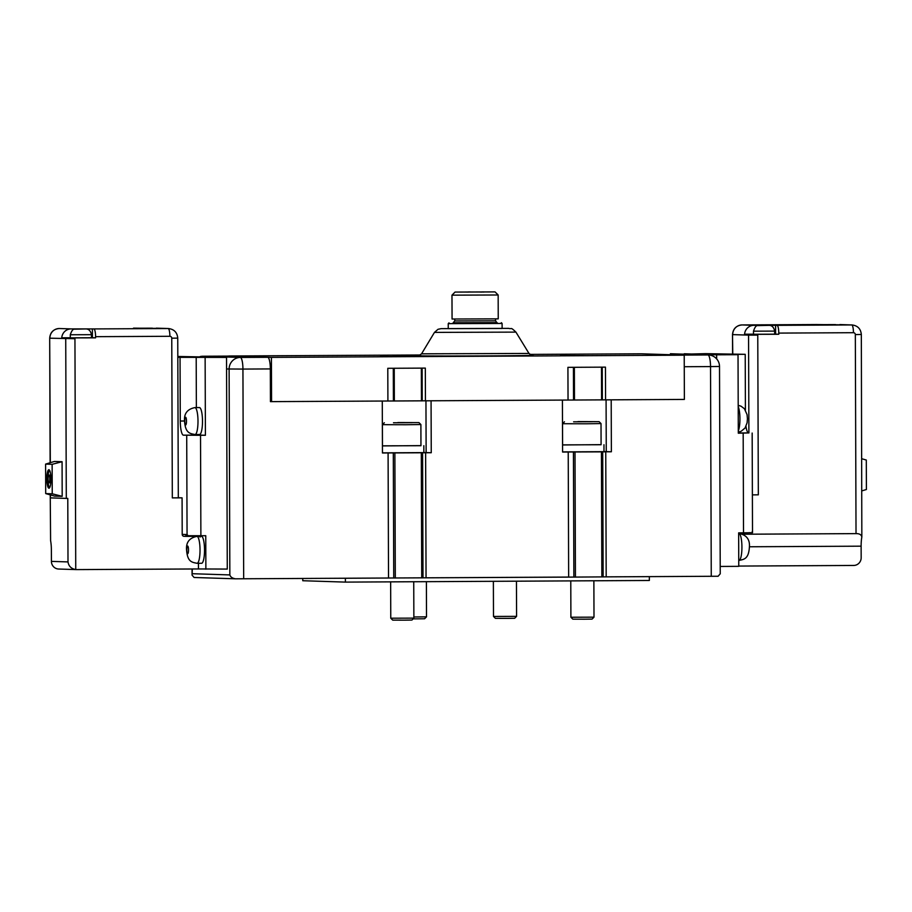 <?xml version="1.0" encoding="UTF-8"?>
<svg xmlns="http://www.w3.org/2000/svg" width="912" height="912" viewBox="0 0 912 912"><rect width="100%" height="100%" fill="white"/><g stroke="black" fill="none" stroke-linecap="round" stroke-linejoin="round"><path stroke-width="1.37" d="M711.257 576.304L710.528 366.578L719.511 366.464L720.241 573.785L718.12 576.247L606.184 576.863L649.344 576.635L649.355 580.477L345.386 582.107L302.773 580.727L302.773 578.482M603.14 576.92L602.707 451.862L605.75 451.805L606.184 576.863L575.438 577.079L426.052 577.82L425.619 452.762L388.09 452.956L388.523 578.026L345.374 578.254L345.386 582.107M48.94 482.801L50.057 482.801A3.853 0.855 -90.3 0 0 50.89 478.971A3.853 0.855 -90.3 0 0 50.023 475.095L48.895 475.106A3.853 0.855 -90.3 0 0 48.062 478.925A3.853 0.855 -90.3 0 0 48.94 482.801A3.853 0.855 -90.3 0 0 49.772 478.982A3.853 0.855 -90.3 0 0 48.895 475.106M46.865 478.891A9.234 2.041 -90.3 0 0 48.963 488.194A9.234 2.041 -90.3 0 0 50.958 479.017A9.234 2.041 -90.3 0 0 48.86 469.714A9.234 2.041 -90.3 0 0 46.865 478.891M49.43 470.068A9.234 2.041 -90.3 0 0 47.994 478.88A9.234 2.041 -90.3 0 0 49.522 487.829M413.854 616.979L426.508 616.843L424.593 618.769L413.102 618.883M516.58 616.364L514.664 618.29L507.175 618.393L495.421 618.359L493.495 616.444L516.58 616.364L516.454 581.195M593.997 617.162L592.07 619.1L584.581 619.202L572.839 619.168L570.901 617.242L593.997 617.162L593.872 580.773M413.866 618.131L411.939 620.057L404.449 620.16L392.707 620.126L390.769 618.211L413.866 618.131L413.74 581.742M202.498 421.139A13.463 2.987 -90.3 0 0 199.443 407.573L194.94 407.596A13.463 2.987 89.7 0 1 197.995 421.162A13.463 2.987 89.7 0 1 195.088 434.534L199.591 434.511A13.463 2.987 -90.3 0 0 202.498 421.139M204.527 549.902A13.463 2.987 -90.3 0 0 201.472 536.347L196.969 536.37A13.463 2.987 89.7 0 1 200.024 549.936A13.463 2.987 89.7 0 1 197.117 563.308L201.62 563.274A13.463 2.987 -90.3 0 0 204.527 549.902M753.483 331.181L753.494 334.259L774.664 334.18L774.653 331.102L753.483 331.181C754.805 327.226 756.196 325.367 757.667 325.607L769.147 325.356C769.682 325.413 773.444 325.128 774.653 331.102M70.281 334.761L70.292 337.839L91.462 337.759L91.451 334.681L70.281 334.761C71.603 330.805 72.994 328.947 74.476 329.186L85.945 328.936C86.492 328.993 90.254 328.708 91.451 334.681M721.335 354.255L709.582 354.221L721.335 354.255M193.697 357.071L181.955 357.037L193.697 357.071M482.152 292.034L479.723 292.045L482.186 292.079M483.862 291.92L481.433 291.931L483.896 292.068M470.364 291.943L467.924 291.954L470.364 291.943M468.654 292.068L466.226 292.079L468.654 292.068M459.956 292.079L490.542 291.943L459.956 292.079M452.067 319.018L498.237 318.847L498.157 294.986L451.976 295.157L452.067 319.018M494.566 291.897L455.042 292.068L494.566 291.897M418.961 355.612L419.691 355.783C432.539 356.33 550.586 355.703 530.864 355.19M448.248 328.651L502.124 328.457L502.102 323.452L448.225 323.646L448.248 328.651M453.503 322.734L496.823 322.586M420.421 355.019L392.89 355.281L419.828 355.349M406.091 356.649L380.236 356.569L406.091 356.649M586.222 355.68L560.367 355.6L586.222 355.68M577.934 421.595L599.081 421.663L577.934 421.595M586.028 423.784L562.533 423.715L562.601 444.874L601.088 444.737L601.019 423.578L586.028 423.784M397.803 422.552L418.95 422.621L397.803 422.552M405.897 424.741L382.402 424.673L382.47 445.831L420.956 445.706L420.888 424.536L405.897 424.741M562.567 444.965L601.088 444.657M562.59 451.896L603.995 451.657L603.972 444.737M382.436 445.922L420.956 445.615M382.459 452.854L423.863 452.614L423.841 445.694M50.434 494.931L50.445 497.884L66.291 498.397L65.732 338.694A9.622 9.382 -88.2 0 1 65.755 337.93L95.578 337.839L95.578 336.676A7.695 1.699 -90.3 0 0 93.845 328.924L71.079 328.901A9.622 9.382 -88.2 0 0 61.754 337.805L65.755 337.93M62.187 496.345L62.073 461.711L54.401 461.461L45.6 464.105L45.703 493.586L54.526 496.094L62.187 496.345L52.235 493.791L52.132 464.322L62.073 461.711M752.218 531.548L752.503 532.722L738.64 532.87L738.652 534.375A0.775 0.752 91.8 0 0 738.652 534.409L738.766 566.341L720.218 566.443M748.581 334.351L744.58 334.225A9.622 9.382 -88.2 0 1 753.893 325.322L742.049 324.934A7.695 1.699 -90.3 0 0 742.037 324.934L816.719 324.535A7.695 1.699 89.7 0 1 816.719 324.535A7.695 1.699 89.7 0 1 816.73 324.547L742.049 324.934A9.622 9.382 91.8 0 0 732.701 334.613L748.558 335.126A9.622 9.382 -88.2 0 1 748.581 334.351L778.78 334.259L778.768 333.097A7.695 1.699 -90.3 0 0 777.047 325.345L851.717 324.946A9.622 9.382 -88.2 0 1 852.07 324.957C857.69 325.664 860.768 328.833 861.327 334.476L861.84 537.02C861.338 534.683 859.4 533.543 856.026 533.623L742.676 534.227M758.328 494.84L752.377 494.863L758.328 494.84L757.769 335.137A1.927 1.881 91.8 0 1 757.918 334.362M684.251 354.187L705.637 353.651L745.218 354.323L745.412 410.069M716.65 358.883L716.638 354.814L738.025 354.7L738.298 433.2L748.638 432.926A14.239 3.158 89.7 0 1 745.982 426.451M177.817 357.265L180.052 357.344L180.28 421.025A14.045 3.112 -90.3 0 0 183.437 435.172L200.526 435.298L200.879 535.732L188.1 535.732L187.063 534.557L186.709 435.275M186.094 536.381L184.087 536.313A1.927 1.881 -88.2 0 1 182.206 534.398L182.081 497.849L178.307 497.724M750.143 532.642L738.868 533.474C746.438 534.842 749.96 539.334 749.413 546.938C748.649 558.988 744.192 559.352 739.005 560.413A13.463 2.987 -90.3 0 0 741.923 547.04A13.463 2.987 -90.3 0 0 738.868 533.474M180.052 357.344L226.529 357.424L227.27 569.077L198.463 568.951L198.44 563.297M205.873 569.191L205.759 535.709L200.879 535.732M201.005 535.732A14.239 3.158 -90.3 0 0 200.458 536.347M200.081 537.065L199.728 536.313L186.219 536.381L185.74 535.652L188.1 535.732M186.219 536.381L185.74 535.652L186.219 536.381M602.707 451.862L568.222 451.999L568.655 577.068L235.513 578.812C232.378 578.311 230.497 577.011 229.847 574.925L229.117 369.052A11.548 11.263 -88.2 0 1 240.346 357.447L202.852 356.239L230.246 356.09A11.548 2.554 89.7 0 1 230.246 356.09A11.548 2.554 89.7 0 1 230.223 356.09L267.74 357.299A11.548 2.554 89.7 0 1 270.328 368.927L270.442 401.633L382.276 401.041L382.459 452.99L388.09 452.956M270.442 401.633L271.571 401.633L271.423 357.379L684.217 355.178L684.376 399.433L271.571 401.633M611.2 399.821L611.371 451.771L603.995 451.565M605.75 451.805L611.371 451.771M235.513 578.812L194.21 577.49M192.329 568.985L192.067 575.153L194.096 577.478M431.068 400.778L431.251 452.728L423.863 452.523M425.619 452.762L431.251 452.728M562.408 400.083L562.59 452.033L568.222 451.999M573.614 421.811L592.378 421.709L573.614 421.811M393.482 422.769L412.247 422.666L393.482 422.769M426.508 616.843L426.394 581.674M529.804 354.403L641.615 353.799L684.217 355.178M228.809 356.102L271.423 357.379M228.809 355.999L420.489 354.985M387.908 401.006L387.794 368.3L425.323 368.106L425.437 400.813M568.039 400.049L567.925 367.342L605.454 367.137L605.568 399.855M605.454 367.137L567.925 367.342M425.323 368.106L387.794 368.3M684.251 353.765L716.638 354.814M738.766 566.067L853.689 565.451A7.695 7.501 -88.2 0 0 861.167 557.722L861.122 546.174A14.239 3.158 89.7 0 1 861.84 537.02M745.218 354.323L729.076 354.415L738.025 354.7M198.463 568.951L76.494 569.601A7.695 7.501 -88.2 0 1 75.742 569.567C71.239 568.735 68.662 566.181 68.001 561.917L67.784 498.419L66.291 498.397M177.817 356.467L226.529 357.424M177.817 356.66L181.705 356.786L177.817 356.809M198.713 434.522A14.045 3.112 -90.3 0 0 199.568 435.081L205.405 435.275L200.526 435.298M205.405 435.275L205.132 357.538M172.322 497.895L171.764 338.192L177.749 338.113L178.307 497.815L172.322 497.895L182.081 497.849M50.24 494.874L50.593 540.634A14.239 3.158 89.7 0 1 51.368 549.833L51.414 561.382A7.695 7.501 91.8 0 0 58.664 569.031L76.22 569.601M133.54 328.126L133.517 328.126A7.695 1.699 89.7 0 1 133.517 328.126A7.695 1.699 89.7 0 1 133.54 328.126L168.15 328.537A9.622 9.382 -88.2 0 1 168.492 328.537L156.647 328.16A9.622 9.382 91.8 0 0 156.305 328.149M777.047 325.345L753.893 325.322M816.73 324.547L851.717 324.946A7.695 1.699 89.7 0 1 853.45 332.698L778.768 333.097M852.07 324.957L840.226 324.569A9.622 9.382 91.8 0 0 839.872 324.569M861.133 334.465L855.331 334.59A1.927 1.881 91.8 0 0 853.45 332.698M70.292 337.759L61.754 337.805M95.578 337.839L91.462 337.714M753.494 334.18L744.58 334.225M778.78 334.259L774.664 334.134M196.194 357.253L196.365 407.596M52.132 464.322L45.6 464.105M45.703 493.586L52.235 493.791M861.76 458.747L866.297 460.036L866.4 489.516L861.874 490.884M186.493 421.15A3.853 0.855 -90.3 0 0 185.626 417.274A3.853 0.855 -90.3 0 0 184.783 421.093A3.853 0.855 -90.3 0 0 185.649 424.969A3.853 0.855 -90.3 0 0 186.493 421.15M188.51 549.913A3.853 0.855 -90.3 0 0 187.644 546.037A3.853 0.855 -90.3 0 0 186.812 549.856A3.853 0.855 -90.3 0 0 187.678 553.732A3.853 0.855 -90.3 0 0 188.51 549.913M738.287 430.931A13.463 2.987 -90.3 0 0 739.94 418.847A13.463 2.987 -90.3 0 0 738.207 406.649M79.777 328.913L81.909 328.981L79.777 328.913M152.361 328.172L140.722 328.206M835.552 324.592L823.924 324.626M762.979 325.333L765.111 325.402L762.979 325.333M434.465 332.401L438.011 329.3L441.123 328.639L508.759 328.377C512.099 329.426 510.116 326.53 515.93 332.116L434.465 332.401L421.561 353.822L528.983 353.446L531.707 355.235M453.401 322.894L497.177 322.677M453.982 322.802L453.104 322.837L454.757 320.933L495.558 320.785L495.547 318.949M71.079 328.901L59.234 328.514A7.695 1.699 -90.3 0 0 59.212 328.514A9.622 9.382 91.8 0 0 49.886 338.192L74.944 338.717L75.742 569.567M59.212 328.514C53.398 329.129 50.228 332.344 49.693 338.17L50.32 462.692M856.026 533.623L855.331 334.59M75.092 337.942A1.927 1.881 91.8 0 0 74.944 338.717M182.206 534.398L187.063 534.557M395.306 578.037L394.873 452.968M393.745 578.037L393.311 452.979M423.008 577.877L422.575 452.819M421.743 577.889L421.298 452.831M601.863 576.931L601.43 451.873M575.438 577.079L575.005 452.01M573.876 577.079L573.431 452.01M270.328 368.927L242.934 369.075L243.675 578.801M681.709 355.099L707.929 354.95A11.548 2.554 89.7 0 1 710.528 366.578L684.262 366.727M670.844 353.753A11.548 11.548 0 0 0 670.411 353.742L707.929 354.95A11.548 11.263 -88.2 0 1 708.339 354.962L670.844 353.753A11.548 11.263 91.8 0 0 670.434 353.742L670.411 353.742A11.548 2.554 89.7 0 1 670.434 353.742A11.548 2.554 89.7 0 0 670.4 353.742M192.352 573.716L229.847 574.925M226.564 368.972L242.934 369.075A11.548 2.554 -90.3 0 0 240.346 357.447L267.74 357.299M230.223 356.09L202.829 356.239A11.548 2.554 -90.3 0 1 202.852 356.239A11.548 11.263 91.8 0 0 200.195 356.581M606.263 451.6L606.081 399.844M426.132 452.569L425.95 400.813M573.42 367.354L573.534 400.06M602.239 367.205L602.353 399.912M574.366 367.354L574.48 400.06M601.475 367.205L601.589 399.923M393.3 368.311L393.414 401.029M422.119 368.163L422.233 400.87M394.235 368.311L394.349 401.018M421.344 368.174L421.469 400.881M743.519 532.836L743.177 433.177M171.764 338.192A1.927 1.881 91.8 0 0 169.883 336.289L95.578 336.676M51.414 561.382L68.001 561.917M93.845 328.924L168.15 328.537A7.695 1.699 -90.3 0 1 169.883 336.289M748.9 432.938L748.558 335.126L757.769 335.137M742.037 324.934C736.223 325.55 733.043 328.765 732.518 334.601L732.769 353.924M92.431 337.736L92.397 328.879M775.622 334.157L775.599 325.299M184.543 421.002L180.28 421.025M199.568 435.081L183.437 435.172M749.413 546.767L861.122 546.174M738.298 432.983L748.638 432.926M194.94 407.596C187.382 409.089 183.916 413.581 184.543 421.07C185.41 433.257 189.878 433.496 195.088 434.534M196.969 536.37C189.411 537.863 185.945 542.355 186.572 549.845C187.439 562.02 191.908 562.259 197.117 563.308M738.196 405.361L740.966 406.148L744.409 408.713L747.076 414.664L747.43 418.745L747.122 422.735L745.07 428.002L741.114 431.308L738.298 432.128M455.042 292.068L451.976 295.157M449 322.871L448.225 323.646M496.858 322.666L495.558 320.785M454.757 320.933L454.757 319.086M390.769 618.211L390.644 581.867M570.901 617.242L570.775 580.898M493.495 616.444L493.369 581.309M564.448 421.777L562.533 423.715M384.317 422.735L382.402 424.673M184.019 536.313L186.151 536.381M418.95 422.621L420.888 424.536M599.081 421.663L601.008 423.578M501.338 322.688L502.102 323.452M515.93 332.116L528.983 353.446M418.859 355.634L421.561 353.822M495.068 291.92L498.157 294.986M177.749 338.113C177.224 332.447 174.135 329.255 168.492 328.537M49.693 338.17L50.126 462.749M732.518 334.601L732.587 353.913M752.161 433.052L752.514 532.574M719.511 366.464A11.548 11.548 0 0 0 708.339 354.962M202.829 356.239A11.548 11.548 0 0 0 200.127 356.581M192.044 568.985L192.067 575.153"/></g></svg>
